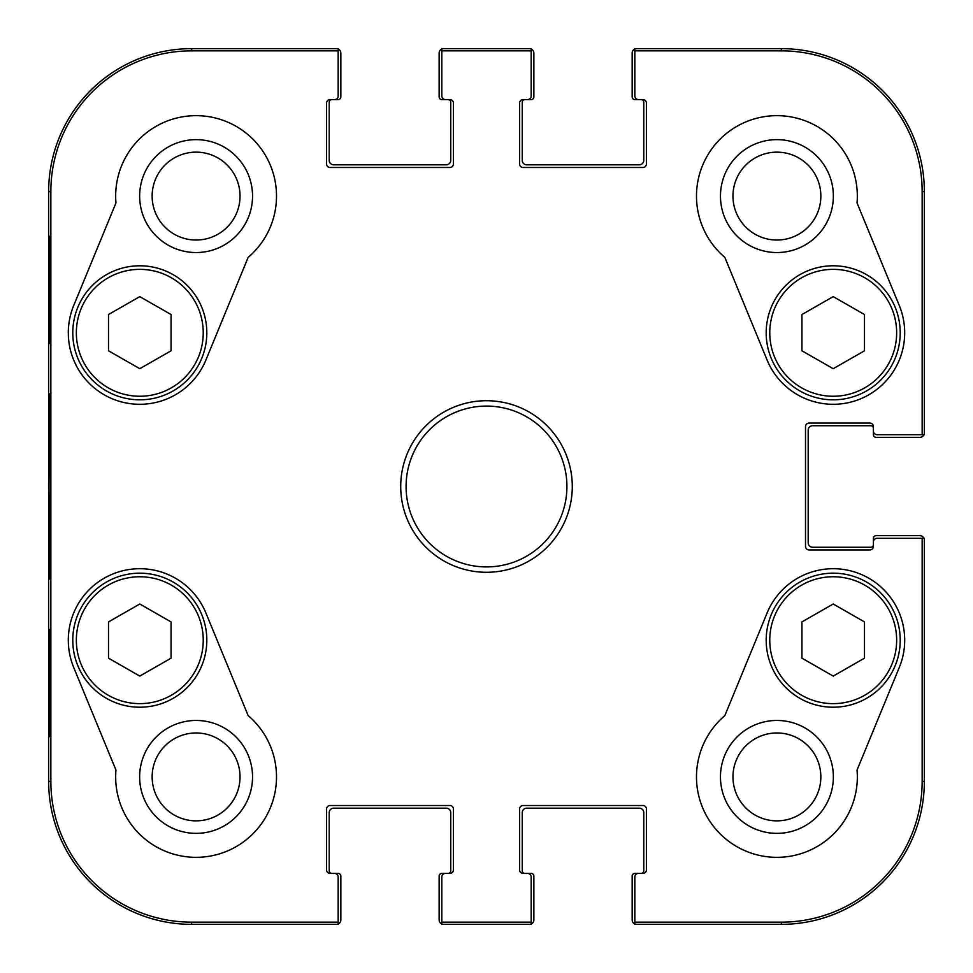 <?xml version="1.0" encoding="UTF-8"?>
<svg xmlns="http://www.w3.org/2000/svg" width="973" height="973" viewBox="0 0 973 973"><rect width="100%" height="100%" fill="white"/><g stroke="black" fill="none" stroke-linecap="round" stroke-linejoin="round"><path stroke-width="1.46" d="M864.486 350.791L833.204 368.694L801.934 350.791L801.934 314.534L833.204 296.619L864.486 314.534L864.486 350.791M766.189 332.802A67.015 67.015 0 0 0 866.712 390.842A67.015 67.015 0 0 0 866.712 274.763A67.015 67.015 0 0 0 766.189 332.802M833.362 196.084A56.446 56.446 0 0 0 748.687 147.203A56.446 56.446 0 0 0 748.687 244.977A56.446 56.446 0 0 0 833.362 196.084M171.066 350.791L139.796 368.694L108.514 350.791L108.514 314.534L139.796 296.619L171.066 314.534L171.066 350.791M72.78 332.802A67.015 67.015 0 0 0 173.303 390.842A67.015 67.015 0 0 0 173.303 274.763A67.015 67.015 0 0 0 72.78 332.802M252.542 196.084A56.446 56.446 0 0 0 167.867 147.203A56.446 56.446 0 0 0 167.867 244.977A56.446 56.446 0 0 0 252.542 196.084M441.827 923.973A4.464 4.464 0 0 1 439.139 919.886L439.139 876.101A2.676 2.676 0 0 1 441.827 873.413L448.079 873.413A2.676 2.676 0 0 0 450.754 870.738L450.754 812.65A4.464 4.464 0 0 0 446.291 808.186L333.703 808.186A4.464 4.464 0 0 0 329.227 812.65L329.227 870.738A2.676 2.676 0 0 0 331.915 873.413L338.166 873.413A2.676 2.676 0 0 1 340.842 876.101L340.842 919.886A4.464 4.464 0 0 1 338.166 923.973M634.834 923.973A4.464 4.464 0 0 1 632.158 919.886L632.158 876.101A2.676 2.676 0 0 1 634.834 873.413L641.085 873.413A2.676 2.676 0 0 0 643.773 870.738L643.773 812.65A4.464 4.464 0 0 0 639.297 808.186L526.709 808.186A4.464 4.464 0 0 0 522.246 812.65L522.246 870.738A2.676 2.676 0 0 0 524.921 873.413L531.173 873.413A2.676 2.676 0 0 1 533.861 876.101L533.861 919.886A4.464 4.464 0 0 1 531.173 923.973M923.973 434.676A4.464 4.464 0 0 1 919.886 437.351L876.101 437.351A2.676 2.676 0 0 1 873.413 434.676L873.413 428.412A2.676 2.676 0 0 0 870.738 425.736L812.65 425.736A4.464 4.464 0 0 0 808.186 430.2L808.186 542.8A4.464 4.464 0 0 0 812.65 547.264L870.738 547.264A2.676 2.676 0 0 0 873.413 544.588L873.413 538.324A2.676 2.676 0 0 1 876.101 535.649L919.886 535.649A4.464 4.464 0 0 1 923.973 538.324M531.173 49.027A4.464 4.464 0 0 1 533.861 53.114L533.861 96.899A2.676 2.676 0 0 1 531.173 99.587L524.921 99.587A2.676 2.676 0 0 0 522.246 102.262L522.246 160.35A4.464 4.464 0 0 0 526.709 164.814L639.297 164.814A4.464 4.464 0 0 0 643.773 160.35L643.773 102.262A2.676 2.676 0 0 0 641.085 99.587L634.834 99.587A2.676 2.676 0 0 1 632.158 96.899L632.158 53.114A4.464 4.464 0 0 1 634.834 49.027M338.166 49.027A4.464 4.464 0 0 1 340.842 53.114L340.842 96.899A2.676 2.676 0 0 1 338.166 99.587L331.915 99.587A2.676 2.676 0 0 0 329.227 102.262L329.227 160.35A4.464 4.464 0 0 0 333.703 164.814L446.291 164.814A4.464 4.464 0 0 0 450.754 160.35L450.754 102.262A2.676 2.676 0 0 0 448.079 99.587L441.827 99.587A2.676 2.676 0 0 1 439.139 96.899L439.139 53.114A4.464 4.464 0 0 1 441.827 49.027M49.672 578.923C48.626 585.028 48.626 387.911 49.672 394.041M642.873 167.49L523.133 167.49A3.576 3.576 0 0 1 519.558 163.926L519.558 103.162A3.576 3.576 0 0 1 523.133 99.587L527.609 99.587A3.576 3.576 0 0 0 531.173 96.011L531.173 48.65L441.827 48.65L441.827 96.011A3.576 3.576 0 0 0 445.391 99.587L449.867 99.587A3.576 3.576 0 0 1 453.442 103.162L453.442 163.926A3.576 3.576 0 0 1 449.867 167.49L330.127 167.49A3.576 3.576 0 0 1 326.551 163.926L326.551 103.162A3.576 3.576 0 0 1 330.127 99.587L334.59 99.587A3.576 3.576 0 0 0 338.166 96.011L338.166 48.65L191.62 48.65A142.97 142.97 0 0 0 48.65 191.62L48.65 781.38A142.97 142.97 0 0 0 191.62 924.35L338.166 924.35L338.166 876.989A3.576 3.576 0 0 0 334.59 873.413L330.127 873.413A3.576 3.576 0 0 1 326.551 869.838L326.551 809.074A3.576 3.576 0 0 1 330.127 805.51L449.867 805.51A3.576 3.576 0 0 1 453.442 809.074L453.442 869.838A3.576 3.576 0 0 1 449.867 873.413L445.391 873.413A3.576 3.576 0 0 0 441.827 876.989L441.827 924.35L531.173 924.35L531.173 876.989A3.576 3.576 0 0 0 527.609 873.413L523.133 873.413A3.576 3.576 0 0 1 519.558 869.838L519.558 809.074A3.576 3.576 0 0 1 523.133 805.51L642.873 805.51A3.576 3.576 0 0 1 646.449 809.074L646.449 869.838A3.576 3.576 0 0 1 642.873 873.413L638.41 873.413A3.576 3.576 0 0 0 634.834 876.989L634.834 924.35L781.38 924.35A142.97 142.97 0 0 0 924.35 781.38L924.35 538.324L876.989 538.324A3.576 3.576 0 0 0 873.413 541.9L873.413 546.364A3.576 3.576 0 0 1 869.838 549.94L809.074 549.94A3.576 3.576 0 0 1 805.51 546.364L805.51 426.636A3.576 3.576 0 0 1 809.074 423.06L869.838 423.06A3.576 3.576 0 0 1 873.413 426.636L873.413 431.1A3.576 3.576 0 0 0 876.989 434.676L924.35 434.676L924.35 191.62A142.97 142.97 0 0 0 781.38 48.65L634.834 48.65L634.834 96.011A3.576 3.576 0 0 0 638.41 99.587L642.873 99.587A3.576 3.576 0 0 1 646.449 103.162L646.449 163.926A3.576 3.576 0 0 1 642.873 167.49M49.441 343.53L50.073 343.53L49.441 343.53L49.441 236.305L50.073 236.305L50.073 343.53M49.441 236.305L50.073 236.305M49.441 736.695L50.073 736.695L49.441 736.695L49.441 629.47L50.073 629.47L50.073 736.695M49.441 629.47L50.073 629.47M48.893 486.5L49.696 577.488C50.705 581.222 50.705 391.487 49.696 395.597L48.893 486.5M338.166 922.149L191.62 922.149A140.769 140.769 0 0 1 50.851 781.38L50.851 191.62A140.769 140.769 0 0 1 191.62 50.851L338.166 50.851M820.847 196.084A43.931 43.931 0 0 1 754.939 234.14A43.931 43.931 0 0 1 754.939 158.04A43.931 43.931 0 0 1 820.847 196.084M820.847 776.916A43.931 43.931 0 0 1 754.939 814.96A43.931 43.931 0 0 1 754.939 738.86A43.931 43.931 0 0 1 820.847 776.916M833.362 776.916A56.446 56.446 0 0 0 748.687 728.023A56.446 56.446 0 0 0 748.687 825.797A56.446 56.446 0 0 0 833.362 776.916M240.027 776.916A43.931 43.931 0 0 1 174.118 814.96A43.931 43.931 0 0 1 174.118 738.86A43.931 43.931 0 0 1 240.027 776.916M252.542 776.916A56.446 56.446 0 0 0 167.867 728.023A56.446 56.446 0 0 0 167.867 825.797A56.446 56.446 0 0 0 252.542 776.916M240.027 196.084A43.931 43.931 0 0 1 174.118 234.14A43.931 43.931 0 0 1 174.118 158.04A43.931 43.931 0 0 1 240.027 196.084M248.164 715.629A80.418 80.418 0 0 1 226.709 851.278A80.418 80.418 0 0 1 115.957 770.057L73.693 667.417A71.491 71.491 0 0 1 112.576 574.094A71.491 71.491 0 0 1 205.899 612.978L248.164 715.629M857.043 770.057A80.418 80.418 0 0 1 746.291 851.278A80.418 80.418 0 0 1 724.836 715.629L767.101 612.978A71.491 71.491 0 0 1 860.424 574.094A71.491 71.491 0 0 1 899.307 667.417L857.043 770.057M899.307 305.583A71.491 71.491 0 0 1 860.424 398.906A71.491 71.491 0 0 1 767.101 360.022L724.836 257.371A80.418 80.418 0 0 1 746.291 121.722A80.418 80.418 0 0 1 857.043 202.943L899.307 305.583M115.957 202.943A80.418 80.418 0 0 1 226.709 121.722A80.418 80.418 0 0 1 248.164 257.371L205.899 360.022A71.491 71.491 0 0 1 112.576 398.906A71.491 71.491 0 0 1 73.693 305.583L115.957 202.943M566.918 486.5A80.418 80.418 0 0 1 446.291 556.142A80.418 80.418 0 0 1 446.291 416.858A80.418 80.418 0 0 1 566.918 486.5M572.282 486.5A85.782 85.782 0 0 0 443.603 412.211A85.782 85.782 0 0 0 443.603 560.789A85.782 85.782 0 0 0 572.282 486.5M441.827 50.851L531.173 50.851M531.173 922.149L441.827 922.149M922.149 538.324L922.149 781.38A140.769 140.769 0 0 1 781.38 922.149L634.834 922.149M634.834 50.851L781.38 50.851A140.769 140.769 0 0 1 922.149 191.62L922.149 434.676M864.486 658.174L833.204 676.089L801.934 658.174L801.934 621.917L833.204 604.002L864.486 621.917L864.486 658.174M766.189 640.198A67.015 67.015 0 0 0 866.712 698.237A67.015 67.015 0 0 0 866.712 582.158A67.015 67.015 0 0 0 766.189 640.198A67.015 67.015 0 0 0 866.712 698.237A67.015 67.015 0 0 0 866.712 582.158A67.015 67.015 0 0 0 766.189 640.198M171.066 658.174L139.796 676.089L108.514 658.174L108.514 621.917L139.796 604.002L171.066 621.917L171.066 658.174M72.78 640.198A67.015 67.015 0 0 0 173.303 698.237A67.015 67.015 0 0 0 173.303 582.158A67.015 67.015 0 0 0 72.78 640.198A67.015 67.015 0 0 0 173.303 698.237A67.015 67.015 0 0 0 173.303 582.158A67.015 67.015 0 0 0 72.78 640.198M769.765 332.802A63.44 63.44 0 0 1 864.924 277.864A63.44 63.44 0 0 1 864.924 387.753A63.44 63.44 0 0 1 769.765 332.802M76.356 332.802A63.44 63.44 0 0 1 171.516 277.864A63.44 63.44 0 0 1 171.516 387.753A63.44 63.44 0 0 1 76.356 332.802M48.65 191.62L50.851 191.62M48.65 781.38L50.851 781.38M191.62 48.65L191.62 50.851M191.62 924.35L191.62 922.149M781.38 924.35L781.38 922.149M924.35 191.62L922.149 191.62M924.35 781.38L922.149 781.38M781.38 48.65L781.38 50.851M769.765 640.198A63.44 63.44 0 0 1 864.924 585.247A63.44 63.44 0 0 1 864.924 695.136A63.44 63.44 0 0 1 769.765 640.198M76.356 640.198A63.44 63.44 0 0 1 171.516 585.247A63.44 63.44 0 0 1 171.516 695.136A63.44 63.44 0 0 1 76.356 640.198"/></g></svg>
